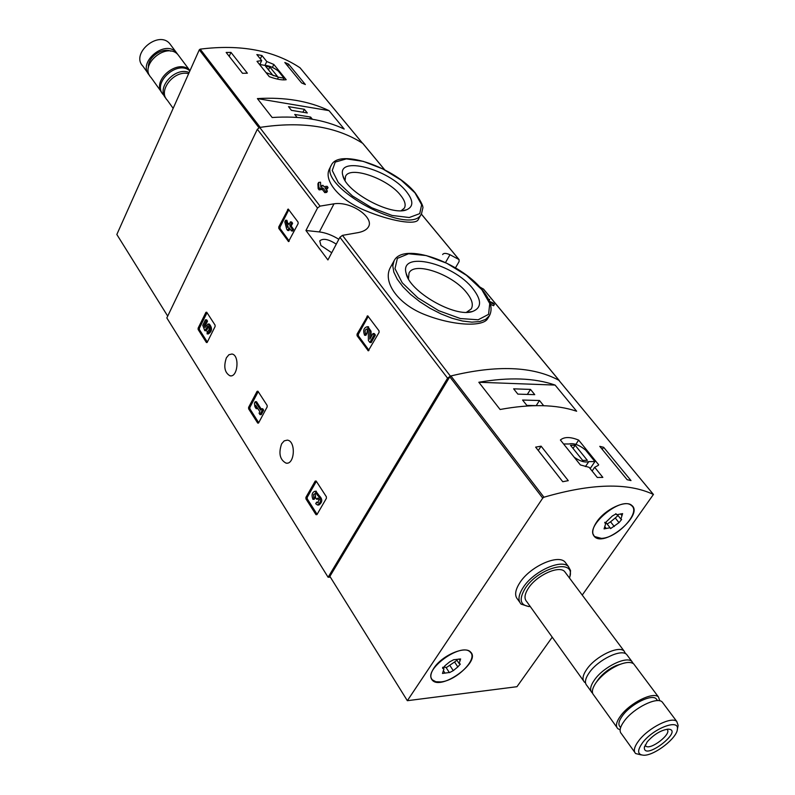 <?xml version="1.0" encoding="UTF-8"?>
<svg xmlns="http://www.w3.org/2000/svg" width="795" height="795" viewBox="0 0 795 795"><rect width="100%" height="100%" fill="white"/><g stroke="black" fill="none" stroke-linecap="round" stroke-linejoin="round"><path stroke-width="1.19" d="M455.475 267.835L459.083 261.585L459.073 259.587L449.98 254.728C446.134 253.039 443.699 252.959 442.676 254.489L442.646 254.549M390.584 267.11C381.938 281.758 398.096 304.714 426.1 315.118C453.826 325.791 483.072 327.043 487.663 318.656L489.501 315.605L485.705 319.342L479.753 321.558L471.902 322.144L462.521 321.031L452.067 318.258L441.066 313.946L430.095 308.321L419.73 301.663L410.498 294.329L402.876 286.697L397.232 279.164L393.823 272.109L392.78 265.868L394.111 260.74L390.584 267.11M490.455 304.316L493.606 305.737L494.411 304.406L493.278 303.044L489.422 301.325M325.841 189.021L327.361 188.862L328.057 187.521L327.083 186.278L323.963 186.616L322.929 185.295L320.753 186.04M327.421 191.058L325.493 191.287L324.797 192.648L326.715 192.41L327.421 191.058L324.926 187.858L328.057 187.521M324.797 192.648L322.313 189.448L319.133 189.886L318.169 188.644L317.921 183.794L318.616 182.443L318.865 187.282L318.169 188.644M329.498 168.769C323.048 180.624 339.634 200.102 365.303 210.576C390.981 221.258 415.616 225.253 418.19 219.698L421.529 213.666C411.79 237.775 316.778 186.845 331.306 165.231L329.498 168.769M363.116 143.736L362.749 143.368C336.146 126.296 301.802 120.989 259.727 127.458L257.341 129.267L166.831 317.93L328.106 577.25L330.342 577.11M334.009 203.818L320.037 206.124L317.523 208.022L305.946 230.49L327.918 259.945L339.902 237.298L342.466 235.36L356.587 232.885C362.679 231.971 366.644 229.934 368.502 226.764C374.296 217.691 351.41 201.036 334.009 203.818L319.361 231.931L305.946 230.49M559.551 381.113L559.094 380.398C532.948 366.227 496.706 364.786 450.377 376.095L447.575 378.191L328.106 577.25M479.564 286.816L483.648 289.251M278.767 226.933L278.797 228.404L288.535 241.581L298.125 223.633L298.095 222.143L288.227 209.045L278.767 226.933L280.039 227.072L280.069 228.543L289.211 241.064M357.044 334.158L357.084 335.738L368.264 350.824L379.066 332.429L379.026 330.819L367.688 315.804L357.044 334.158L358.356 334.228L358.396 335.818L368.989 350.317M248.596 407.368L248.626 408.839L257.689 423.069L258.554 422.99L267.17 406.911L267.14 405.42L257.938 391.229L257.083 391.339L248.596 407.368L249.869 407.398L249.898 408.859L258.713 422.692M305.916 497.352L305.956 498.902L315.983 514.653L316.927 514.643L326.397 498.326L326.357 496.756L316.172 481.045L315.217 481.084L305.916 497.352L307.218 497.322L307.258 498.872L317.106 514.335M198.134 328.136L198.154 329.528L206.402 342.496L207.197 342.357L215.097 326.536L215.077 325.125L206.71 312.216L205.915 312.365L198.134 328.136L199.376 328.206L199.396 329.597L207.346 342.069M226.366 357.839L228.9 354.739L231.921 354.014C239.881 354.948 237.874 377.764 230.003 375.816C224.657 372.686 223.445 366.694 226.366 357.839M281.619 443.829L284.193 440.877L287.293 440.132C296.088 440.808 294.846 464.896 286.101 463.157C279.88 459.808 278.389 453.359 281.619 443.829M489.173 300.739L489.66 299.308M489.839 302.398L494.411 304.406M321.011 185.523L322.045 186.855L320.802 187.014L320.524 182.214L318.616 182.443M319.133 189.886L319.828 188.514L323.009 188.097L322.313 189.448M319.828 188.514L318.865 187.282M325.493 191.287L323.009 188.097M473.035 288.883C481.899 300.421 481.7 307.963 472.439 311.531C455.078 317.921 409.256 291.536 406.156 273.391C399.07 250.077 453.448 263.284 473.035 288.883M408.451 278.886L409.008 273.102C414.106 261.018 452.574 274.315 466.695 292.719C472.021 299.407 473.542 304.803 471.256 308.907L466.496 312.296M406.464 191.665C413.589 200.728 413.599 206.78 406.484 209.82C391.418 216.409 345.825 191.953 342.893 175.685C336.225 155.154 388.934 168.918 406.464 191.665M345.08 180.544L345.517 176.45C349.651 165.38 387.672 178.527 400.521 195.192C404.814 200.499 406.106 204.792 404.397 208.052L401.246 210.685M338.849 239.295C332.191 235.181 325.702 232.726 319.361 231.931M336.275 244.154C328.524 239.126 323.018 238.053 319.759 240.905L320.912 245.496L331.724 252.74M207.028 312.713L199.376 328.206M205.458 319.799L206.7 319.878L207.515 321.13L206.263 321.051L205.458 319.799L202.745 325.284L204.772 330.68L206.024 330.75L207.018 329.736L208.35 326.357M204.772 330.68L207.863 326.109C209.681 328.395 209.492 330.273 207.296 331.753L207.088 333.87C210.933 331.276 211.271 327.987 208.081 323.992L204.971 327.53L204.136 325.344L205.388 325.413L207.515 321.13M204.136 325.344L206.263 321.051M207.525 333.9L208.34 333.94C212.186 331.346 212.513 328.057 209.333 324.062L208.896 324.032M206.958 331.614L207.892 331.674M205.984 329.239L207.237 329.309M205.776 329.667L207.018 329.736M316.36 481.343L307.218 497.322M318.02 505.024L318.845 505.004C322.631 502.271 322.72 499.131 319.123 495.573L315.844 491.221M315.466 493.655L315.118 497.72L314.204 499.3L312.902 499.33C311.342 494.987 312.047 492.284 315.009 491.24L317.722 495.593L319.024 495.563M317.722 495.593L317.811 495.603C321.418 499.161 321.319 502.301 317.543 505.034L315.704 503.712L316.619 502.132L318.368 502.589M312.902 499.33L313.816 497.75L313.568 494.54L315.198 493.496L315.575 497.7L316.559 499.23L317.911 498.028L319.133 499.628L317.593 502.838L316.619 502.132M318.467 498.286L317.861 499.2L316.559 499.23M313.816 497.75L315.118 497.72M258.206 391.647L249.869 407.398M255.235 401.694L254.4 403.254L254.897 406.672L256.159 408.64L255.662 405.221L259.856 411.75L259.081 413.201L259.975 414.592L262.36 410.121L261.466 408.729L260.69 410.18L255.235 401.694L256.507 401.723L261.257 409.117M261.466 408.729L262.738 408.759L263.642 410.141L262.36 410.121M259.975 414.592L261.247 414.612L263.642 410.141M256.159 408.64L257.431 408.67L257.302 407.775M368.284 316.38L358.356 334.228M371.116 336.891L371.056 331.237L367.966 326.755M367.459 329.19L366.853 333.582L365.879 335.331L364.567 335.252L365.541 333.512C364.627 331.008 365.104 329.488 366.972 328.951L368.304 331.326L368.393 340.479L369.864 342.476L374.087 334.973L373.014 333.522L369.834 339.187L369.745 331.157L371.056 331.237M373.014 333.522L374.326 333.602L375.399 335.053L374.087 334.973M369.864 342.476L371.176 342.546L375.399 335.053M365.541 333.512L366.853 333.582M364.567 335.252C362.858 330.561 363.752 327.719 367.26 326.705L369.745 331.157M288.823 209.691L280.039 227.072M285.673 220.195L284.809 221.894L286.697 229.179L287.621 230.441L289.042 227.648L291.437 230.898L292.302 229.189L289.907 225.939L291.338 223.137L290.404 221.875L288.983 224.677L287.989 223.335L287.124 225.035L288.118 226.386L287.561 227.479L285.673 220.195L286.945 220.334L287.81 223.673M287.989 223.335L289.459 223.743M290.404 221.875L291.685 222.024L292.61 223.276L291.338 223.137M289.907 225.939L291.189 226.078L292.61 223.276M292.302 229.189L293.584 229.328L291.189 226.078M291.437 230.898L292.719 231.037L293.584 229.328M287.621 230.441L288.903 230.58L289.837 228.731M266.772 61.523L261.923 55.521L256.855 54.567L261.694 60.579L256.994 61.324L269.306 76.688C276.67 79.321 282.305 80.325 286.21 79.719L273.818 64.445L266.772 61.523L264.974 65.339M300.172 67.982L299.983 67.754C273.649 50.314 240.388 44.103 200.191 49.141L199.287 49.827L116.835 234.485L167.705 316.112M299.983 67.754L362.45 143.18C335.987 126.326 301.901 121.049 260.203 127.369L200.191 49.141M284.819 62.497L288.585 64.127L305.359 84.528L301.573 82.928L284.819 62.497M242.505 73.289L226.158 52.44L230.967 52.391L247.364 73.2L242.505 73.289M329.031 110.634C308.798 100.975 284.928 96.96 257.401 98.59L329.031 110.634L344.205 129.048C323.923 119.518 299.914 115.673 272.168 117.511L257.401 98.59M171.104 45.494L169.623 43.506C158.245 30.14 130.469 53.772 142.921 66.174L147.979 73.229M177.871 54.577L176.271 52.4C164.893 39.054 136.929 62.815 149.39 75.197L149.559 75.386M170.875 51.168C161.633 47.193 147.393 57.647 148.407 67.674M179.511 56.723L178.02 54.736C166.642 41.39 138.618 65.19 151.09 77.572L161.216 91.693M189.975 70.685L189.886 70.596C178.716 57.469 150.583 80.693 162.319 93.303M189.866 70.934C177.543 59.426 151.497 83.137 163.492 94.873L164.664 96.503M189.15 72.544C175.168 66.333 155.671 88.165 165.966 98.351M188.624 73.697C174.304 69.662 157.45 90.729 167.298 100.18L173.151 108.349M261.923 55.521L260.343 58.9M261.694 60.579L259.856 64.484M273.818 64.445L272.417 67.396M283.229 79.907L284.053 78.188L278.26 71.043C273.649 67.486 269.058 65.588 264.487 65.339L259.468 64.415M266.037 72.613L278.409 77.175L284.053 78.188M277.485 79.112L278.409 77.175M277.366 76.32L269.823 66.979L265.52 66.184L273.043 75.535L277.366 76.32M268.472 69.851L269.823 66.979M287.691 65.995L288.585 64.127M229.179 56.296L230.967 52.391M312.365 119.22L310.626 117.074L294.736 114.47L297.072 117.402M307.307 112.97L304.346 109.293L288.496 106.649L291.447 110.346L307.307 112.97M302.895 112.234L304.346 109.293M309.762 118.803L310.626 117.074M598.685 464.797L578.661 440.112C570.432 436.743 564.341 436.703 560.395 439.993L580.37 464.926L589.135 467.331L597.303 477.477L602.848 477.397L594.68 467.281L598.307 465.353M552.237 637.183L516.959 686.701L407.348 700.693L542.727 498.117L543.939 497.223C591.579 483.37 628.07 482.456 653.41 494.47L582.238 595.087M407.348 700.693L329.885 576.385L449.781 376.8L450.904 375.956C496.805 364.845 532.769 366.266 558.796 380.239L558.965 380.437M568.276 480.657L562.751 481.72L535.631 447.128L541.107 446.174L568.276 480.657M603.644 447.297L631.001 480.578L627.136 479.703L599.768 446.343L603.644 447.297L602.242 449.364M500.095 409.495C530.712 403.84 556.232 404.416 576.653 411.234L555.109 385.078C534.647 377.943 509.217 376.999 478.828 382.256L500.095 409.495M519.682 602.123L517.774 599.45C514.325 595.713 515.071 590.049 520.01 582.447C530.225 566.567 557.772 554.095 564.927 561.906L566.467 563.943M596.707 521.937C605.055 509.327 625.814 499.568 631.727 505.372C644.119 514.375 605.184 547.367 594.7 536.844C591.559 533.683 592.235 528.715 596.707 521.937M433.822 668.217C441.732 655.587 465.304 645.351 470.63 652.089C481.373 661.738 441.046 691.123 432.212 680.073C429.946 677.36 430.483 673.405 433.822 668.217M642.648 742.629C653.232 728.439 679.367 718.442 677.39 729.154C677.191 737.959 654.722 755.469 643.95 755.25C637.342 754.862 636.904 750.659 642.648 742.629M647.2 741.854C653.738 734.56 660.615 730.327 667.84 729.164C685.211 729.293 643.771 761.62 644.347 747.509L647.2 741.854M641.257 754.932L635.652 753.551C633.168 751.037 634.241 746.704 638.882 740.562C648.452 727.793 671.676 716.146 676.764 721.453L678.135 725.388L677.807 727.047M634.658 752.159L621.481 733.785C618.957 731.201 619.971 726.839 624.522 720.697C633.913 707.928 656.988 696.5 662.165 701.935L663.239 703.376M620.607 727.584L620.14 726.938C617.884 724.623 618.768 720.747 622.803 715.291C631.101 703.963 651.532 693.876 656.153 698.735L657.107 700.017M620.13 729.83L617.834 728.697C615.3 726.093 616.294 721.731 620.825 715.589C630.177 702.82 653.212 691.451 658.409 696.917L659.87 700.862M616.811 727.266L593.865 695.247C591.46 692.823 592.017 688.858 595.554 683.372L596.538 681.991C602.501 674.458 610.103 668.674 619.345 664.65C626.142 662.006 630.932 661.758 633.714 663.905L634.837 665.405M595.853 682.935L598.546 679.039C603.196 673.156 609.139 668.645 616.354 665.495L620.686 664.133M592.593 693.18L592.106 692.803C589.493 690.08 590.377 685.658 594.759 679.526C603.783 666.767 626.549 655.786 631.906 661.48L633.237 663.547M591.043 691.312L586.939 685.598C584.325 682.855 585.18 678.423 589.532 672.292C598.496 659.542 621.203 648.641 626.589 654.374L627.722 655.885M585.527 682.915L584.504 682.199C581.88 679.447 582.735 675.015 587.058 668.883C595.992 656.123 618.679 645.262 624.075 651.025L625.576 653.699M583.431 680.699L526.707 601.567C523.945 598.585 524.561 594.044 528.556 587.952C536.794 575.252 558.845 565.225 564.559 571.456L565.772 573.076M530.344 606.635C520.159 605.75 518.479 599.609 525.296 588.191C538.543 567.551 574.994 558.209 569.965 576.305L569.498 578.054M528.705 606.565L521.113 604.13C517.674 600.414 518.429 594.749 523.398 587.147C533.664 571.267 561.25 558.726 568.395 566.507L570.562 570.581L569.926 576.474M667.015 729.442C672.6 733.358 650.32 750.748 645.769 746.038L645.152 745.024M594.68 467.281L592.116 471.038M578.661 440.112L575.828 444.365M574.219 457.244C580.121 461.299 584.991 462.75 588.807 461.617L594.918 461.577L585.547 450.03C579.197 444.902 573.692 442.885 569.021 443.988L563.576 443.968M585.428 466.605L588.807 461.617M590.148 468.593L594.918 461.577M570.472 445.24L582.656 460.375L587.336 460.345L575.153 445.26L570.472 445.24M573.036 448.42L575.153 445.26M538.275 450.507L541.107 446.174M513.64 388.834L517.863 394.121L534.747 394.648L530.513 389.411L513.64 388.834M543.671 405.708L539.477 400.511L522.583 400.044L526.856 405.4L535.88 405.629M555.109 385.078L478.828 382.256M536.208 405.629L539.477 400.511M527.323 394.419L530.513 389.411M440.917 681.911L435.859 681.742L432.46 679.904C422.036 670.463 461.736 641.535 470.392 652.268C478.173 658.976 456.499 680.669 440.917 681.911M446.194 667.701L454.561 661.977L457.821 666.926L453.269 670.642L449.423 672.659M442.825 667.214L443.958 668.953L442.477 673.454L449.324 672.5M443.958 668.953L442.676 668.386L445.22 665.504L449.811 661.758L453.687 659.731L460.623 658.966L459.122 663.517L460.345 664.063L457.821 666.926M449.145 672.232L445.916 667.273L442.924 667.363M454.561 661.977L456.956 660.247M601.308 538.354L594.938 536.645C582.894 527.95 621.094 495.394 631.498 505.58C641.237 512.318 617.069 538.384 601.308 538.354M619.007 522.663L610.57 528.615L610.073 527.741L604.061 528.904L605.74 523.468L604.965 523.09L612.369 515.965L616.105 513.848L616.632 514.763L622.604 513.62L620.895 519.095L621.63 519.463L619.007 522.663L615.26 517.962L610.55 521.808L614.287 526.519M607.142 524.044L610.55 521.808M606.565 523.309L605.164 522.732M615.26 517.962L618.033 515.518M458.924 259.468L421.31 214.064M384.591 169.733L362.749 143.368M320.037 206.124L259.727 127.458M450.377 376.095L342.466 235.36M559.094 380.398L483.3 288.903M317.523 208.022L257.341 129.267M447.575 378.191L339.902 237.298M481.8 289.638L489.75 303.551L488.577 314.353L478.163 319.789L460.355 318.537L438.721 310.696L417.852 297.847L402.21 282.772L394.986 268.66L397.371 258.365L408.57 253.774L426.15 255.553L446.72 263.234L466.476 275.328L481.8 289.638M414.911 192.787L421.648 204.762L419.73 213.636L409.256 217.522L392.104 215.465L371.722 207.743L352.433 195.948L338.322 182.592L332.25 170.498L335.222 162.091L346.362 158.891L363.275 161.355L382.703 168.888L401.038 180.048L414.911 192.787M449.98 254.728L445.518 262.519M205.915 312.365L206.839 312.425M198.154 329.528L199.396 329.597M206.402 342.496L207.088 342.526M315.217 481.084L316.181 481.064M305.956 498.902L307.258 498.872M315.983 514.653L316.937 514.623M316.867 498.694L318.169 498.664M257.083 391.339L258.027 391.359M248.626 408.839L249.898 408.859M257.689 423.069L258.494 423.079M367.012 316.221L368.214 316.301M357.084 335.738L358.396 335.818M367.906 350.565L368.791 350.615M287.581 209.473L288.754 209.602M278.797 228.404L280.069 228.543M288.257 241.382L288.953 241.451M258.951 127.697L199.287 49.827M558.796 380.239L653.41 494.47M450.904 375.956L543.939 497.223M449.781 376.8L542.727 498.117M450.02 665.683L453.269 670.642M443.64 671.069L444.912 673.017M442.577 667.73L443.143 668.595M458.993 658.985L460.076 660.625M604.866 526.727L606.247 528.486M604.766 522.613L605.243 523.229M620.627 513.918L621.978 515.617M459.073 259.587L421.33 214.014M384.691 169.782L362.908 143.498M559.243 380.507L483.459 289.012M489.501 315.605C493.019 308.569 490.585 299.963 482.168 289.787C460.275 262.251 403.463 241.74 394.111 260.74M467.122 312.286L472.439 311.531M408.153 278.349L406.156 273.391M421.529 213.666L422.721 208.459C423.705 206.909 421.221 201.741 415.278 192.947C395.284 168.013 339.147 147.681 331.306 165.231M402.399 210.615L406.484 209.82M344.503 179.541L342.893 175.685M286.101 463.157L287.224 463.147M230.003 375.816L230.997 375.846M208.081 323.992L209.333 324.062M317.811 495.603L319.123 495.573M315.009 491.24L316.321 491.211M367.26 326.705L368.572 326.795M362.5 143.209L300.053 67.804M169.623 43.506L176.271 52.4M178.02 54.736L189.886 70.596M558.855 380.278L653.47 494.51M432.212 680.073L431.268 678.602M594.7 536.844L593.408 535.184M677.39 729.154L678.135 725.388M676.764 721.453L662.165 701.935M657.574 700.634L656.153 698.735M658.409 696.917L633.714 663.905M616.354 665.495L619.345 664.65M631.906 661.48L626.589 654.374M624.075 651.025L564.559 571.456M569.965 576.305L570.403 574.676M568.395 566.507L564.927 561.906M644.566 746.495L644.347 747.509M645.769 746.038L645.252 745.312M470.392 652.268L469.805 651.393M431.526 678.453L430.95 677.549M445.916 667.273L449.155 672.242M456.877 660.118L458.953 663.269M631.498 505.58L630.842 504.775M593.656 535.005L593.02 534.18M606.337 523.021L610.073 527.741M604.816 522.295L605.74 523.468M615.777 513.699L616.403 514.474M617.665 515.061L620.666 518.817"/></g></svg>
